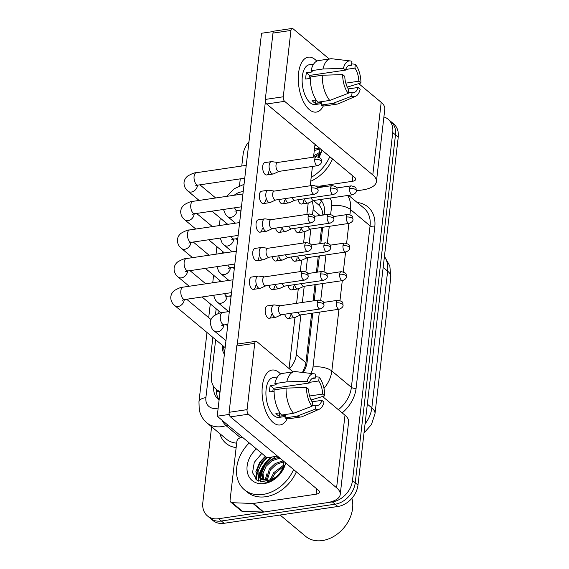 <?xml version="1.0" encoding="UTF-8"?>
<svg xmlns="http://www.w3.org/2000/svg" width="569" height="569" viewBox="0 0 569 569"><rect width="100%" height="100%" fill="white"/><g stroke="black" fill="none" stroke-linecap="round" stroke-linejoin="round"><path stroke-width="0.85" d="M322.836 215.089L322.822 214.648C322.545 210.651 321.293 207.521 319.081 205.267L313.583 200.622M302.502 372.439L305.325 365.86L305.937 362.73L311.656 313.284M313.092 300.894L314.97 284.671M316.4 272.281L318.277 256.064M319.714 243.674L321.592 227.458M312.53 214.485L313.085 209.677A20.811 15.918 -50.2 0 0 312.061 201.312M289.422 368.833A20.811 15.918 -50.2 0 0 296.307 354.693L300.916 314.87M302.345 302.48L304.223 286.264M305.909 271.705L307.537 257.65M309.223 243.091L310.845 229.044M215.658 339.721L211.469 375.903A20.811 15.918 -50.2 0 0 216.092 389.232A20.811 15.918 -50.2 0 0 220.089 391.458M218.965 311.108L218.702 313.384M227.721 325.504A11.793 9.019 129.8 0 1 227.003 324.479M231.028 296.897A11.793 9.019 129.8 0 1 230.31 295.873M234.343 268.284A11.793 9.019 129.8 0 1 233.617 267.259M237.65 239.677A11.793 9.019 129.8 0 1 236.932 238.653M224.406 354.11A11.793 9.019 129.8 0 1 222.948 345.81M267.195 457.696A27.753 21.231 -50.2 0 0 258.667 469.795M257.515 472.96A27.753 21.231 -50.2 0 0 256.292 479.667M258.369 481.061A27.753 21.231 129.8 0 1 259.009 476.801A27.753 21.231 129.8 0 0 258.369 481.061M259.194 476.025A27.753 21.231 129.8 0 1 272.202 456.957A27.753 21.231 129.8 0 0 259.194 476.025M383.904 116.944A20.811 15.918 129.8 0 1 388.122 119.248A20.811 15.918 129.8 0 1 392.745 132.577L352.496 480.485A20.811 15.918 129.8 0 1 332.36 501.908L218.61 518.715L221.355 521.005A20.811 15.918 129.8 0 1 210.189 518.21A20.811 15.918 129.8 0 0 221.355 521.005L335.105 504.198L221.355 521.005L224.101 523.295A20.811 15.918 129.8 0 1 212.934 520.5L207.443 515.919A20.811 15.918 129.8 0 1 202.82 502.598L211.597 426.771M352.496 480.485L355.234 482.775A20.811 15.918 129.8 0 1 335.105 504.198A20.811 15.918 129.8 0 0 355.234 482.775L395.491 134.867L355.234 482.775L357.979 485.065A20.811 15.918 129.8 0 1 337.851 506.495L224.101 523.295M388.122 119.248L390.867 121.538A20.811 15.918 129.8 0 1 395.491 134.867A20.811 15.918 129.8 0 0 390.867 121.538L393.613 123.829A20.811 15.918 129.8 0 1 398.236 137.157L357.979 485.065M255.609 479.02A27.753 21.231 129.8 0 1 257.387 470.734A27.753 21.231 129.8 0 0 255.609 479.02M241.768 166.013L243.077 154.683A20.811 15.918 129.8 0 1 248.994 141.617M239.478 185.821L240.282 178.858M218.61 518.715A20.811 15.918 129.8 0 1 207.443 515.919M324.124 214.904L324.394 212.564A20.811 15.918 -50.2 0 0 320.134 199.555M303.128 372.51A20.811 15.918 -50.2 0 0 307.104 362.019L312.758 313.121M314.195 300.731L316.072 284.514M317.502 272.117L319.38 255.901M320.816 243.511L322.694 227.294M213.66 386.479A20.811 15.918 -50.2 0 0 218.332 399.338A20.811 15.918 -50.2 0 0 219.108 399.936M219.143 399.602A20.811 15.918 129.8 0 1 216.355 389.445M319.444 199.655A20.811 15.918 129.8 0 1 321.058 200.487M223.503 346.265L223.837 349.316A10.406 7.959 -50.2 0 0 224.648 352.033M182.201 300.283L184.847 299.522A6.245 3.051 81.6 0 1 180.814 291.129A6.245 3.051 81.6 0 1 180.85 290.773A6.245 3.051 81.6 0 1 183.026 287.167C181.532 286.989 178.694 288.085 174.491 290.46C172.208 292.274 170.963 294.571 170.764 297.359C170.8 300.731 172.151 303.49 174.825 305.638L224.712 347.275A6.245 4.78 -50.2 0 0 225.16 347.595M264.493 276.89L258.532 276.079A6.245 3.051 81.6 0 0 258.098 276.079A6.245 3.051 81.6 0 0 255.922 279.678A6.245 3.051 81.6 0 0 258.362 287.886A6.245 3.051 81.6 0 0 259.926 288.433A6.245 3.051 81.6 0 0 260.339 288.312L265.808 285.809M301.499 273.789A4.509 2.205 81.6 0 1 303.071 271.193L264.336 276.911A4.509 2.205 81.6 0 0 262.764 279.514A4.509 2.205 81.6 0 0 264.528 285.439A4.509 2.205 81.6 0 0 265.659 285.837L304.394 280.112C307.104 278.959 308.377 277.644 308.213 276.171A4.509 1.892 6.6 0 0 307.623 275.076A4.509 1.892 -173.4 0 0 301.499 273.789A4.509 2.205 81.6 0 0 304.394 280.112M280.268 305.738L274.308 304.927A6.245 3.051 81.6 0 0 273.874 304.934A6.245 3.051 81.6 0 0 271.697 308.533A6.245 3.051 81.6 0 0 274.137 316.741A6.245 3.051 81.6 0 0 275.695 317.289A6.245 3.051 81.6 0 0 276.114 317.161L281.584 314.664M317.274 302.644A4.509 2.205 81.6 0 1 318.846 300.041L280.112 305.766A4.509 2.205 81.6 0 0 278.54 308.362A4.509 2.205 81.6 0 0 280.304 314.294A4.509 2.205 81.6 0 0 281.435 314.685L320.162 308.967C322.879 307.815 324.152 306.499 323.989 305.02A4.509 1.892 6.6 0 0 323.398 303.924A4.509 1.892 -173.4 0 0 317.274 302.644A4.509 2.205 81.6 0 0 320.162 308.967M291.15 313.249A6.245 3.051 81.6 0 0 293.22 316.983A6.245 3.051 81.6 0 0 294.785 317.53A6.245 3.051 81.6 0 0 295.197 317.402L300.667 314.906M298.014 312.239A4.509 2.205 81.6 0 0 299.386 314.536A4.509 2.205 81.6 0 0 300.517 314.927L339.252 309.209C341.962 308.057 343.235 306.741 343.071 305.261A4.509 1.892 6.6 0 0 342.481 304.173A4.509 1.892 -173.4 0 0 336.364 302.886A4.509 2.205 81.6 0 0 339.252 309.209M267.8 248.283L261.84 247.472A6.245 3.051 81.6 0 0 261.406 247.472A6.245 3.051 81.6 0 0 259.236 251.071A6.245 3.051 81.6 0 0 261.669 259.279A6.245 3.051 81.6 0 0 263.234 259.827A6.245 3.051 81.6 0 0 263.646 259.699L269.123 257.202M304.813 245.182A4.509 2.205 81.6 0 1 306.385 242.579L267.65 248.304A4.509 2.205 81.6 0 0 266.079 250.901A4.509 2.205 81.6 0 0 267.835 256.832A4.509 2.205 81.6 0 0 268.966 257.224L307.701 251.505C310.411 250.353 311.691 249.037 311.52 247.558A4.509 1.892 6.6 0 0 310.937 246.469A4.509 1.892 -173.4 0 0 304.813 245.182A4.509 2.205 81.6 0 0 307.701 251.505M271.114 219.67L265.154 218.859A6.245 3.051 81.6 0 0 264.72 218.866A6.245 3.051 81.6 0 0 262.544 222.465A6.245 3.051 81.6 0 0 264.976 230.673A6.245 3.051 81.6 0 0 266.541 231.22A6.245 3.051 81.6 0 0 266.961 231.092L272.43 228.596M308.121 216.569A4.509 2.205 81.6 0 1 309.692 213.972L270.958 219.691A4.509 2.205 81.6 0 0 269.386 222.294A4.509 2.205 81.6 0 0 271.15 228.226A4.509 2.205 81.6 0 0 272.274 228.617L311.008 222.892C313.725 221.746 314.998 220.431 314.835 218.951A4.509 1.892 6.6 0 0 314.244 217.856A4.509 1.892 -173.4 0 0 308.121 216.569A4.509 2.205 81.6 0 0 311.008 222.892M274.422 191.063L268.461 190.252A6.245 3.051 81.6 0 0 268.027 190.252A6.245 3.051 81.6 0 0 265.851 193.851A6.245 3.051 81.6 0 0 268.291 202.066A6.245 3.051 81.6 0 0 269.855 202.607A6.245 3.051 81.6 0 0 270.268 202.486L275.745 199.982M311.435 187.962A4.509 2.205 81.6 0 1 313.007 185.366L274.272 191.084A4.509 2.205 81.6 0 0 272.7 193.688A4.509 2.205 81.6 0 0 274.457 199.612A4.509 2.205 81.6 0 0 275.588 200.011L314.323 194.285C317.033 193.133 318.306 191.824 318.142 190.345A4.509 1.892 6.6 0 0 317.552 189.249A4.509 1.892 -173.4 0 0 311.435 187.962A4.509 2.205 81.6 0 0 314.323 194.285M277.736 162.457L271.769 161.646A6.245 3.051 81.6 0 0 271.342 161.646A6.245 3.051 81.6 0 0 269.165 165.245A6.245 3.051 81.6 0 0 271.598 173.453A6.245 3.051 81.6 0 0 273.163 174A6.245 3.051 81.6 0 0 273.575 173.879L279.052 171.376M314.742 159.356A4.509 2.205 81.6 0 1 316.314 156.752L277.58 162.478A4.509 2.205 81.6 0 0 276.008 165.074A4.509 2.205 81.6 0 0 277.764 171.006A4.509 2.205 81.6 0 0 278.895 171.397L317.63 165.679C320.347 164.526 321.62 163.211 321.449 161.731A4.509 1.892 6.6 0 0 320.866 160.643A4.509 1.892 -173.4 0 0 314.742 159.356A4.509 2.205 81.6 0 0 317.63 165.679M275.375 284.4A6.245 3.051 81.6 0 0 277.444 288.134A6.245 3.051 81.6 0 0 279.009 288.675A6.245 3.051 81.6 0 0 279.422 288.554L284.898 286.058M282.238 283.383A4.509 2.205 81.6 0 0 283.611 285.681A4.509 2.205 81.6 0 0 284.742 286.079L323.477 280.353C326.186 279.201 327.459 277.892 327.296 276.413A4.509 1.892 6.6 0 0 326.706 275.318A4.509 1.892 -173.4 0 0 320.589 274.03A4.509 2.205 81.6 0 0 323.477 280.353M278.689 255.787A6.245 3.051 81.6 0 0 280.752 259.521A6.245 3.051 81.6 0 0 282.316 260.069A6.245 3.051 81.6 0 0 282.736 259.948L288.206 257.444M285.546 254.777A4.509 2.205 81.6 0 0 286.925 257.074A4.509 2.205 81.6 0 0 288.049 257.465L326.784 251.747C329.501 250.595 330.774 249.279 330.603 247.807A4.509 1.892 6.6 0 0 330.02 246.711A4.509 1.892 -173.4 0 0 323.896 245.424A4.509 2.205 81.6 0 0 326.784 251.747M281.996 227.18A6.245 3.051 81.6 0 0 284.066 230.914A6.245 3.051 81.6 0 0 285.631 231.462A6.245 3.051 81.6 0 0 286.043 231.334L291.513 228.838M288.86 226.17A4.509 2.205 81.6 0 0 290.233 228.468A4.509 2.205 81.6 0 0 291.364 228.859L330.098 223.14C332.808 221.988 334.081 220.672 333.918 219.193A4.509 1.892 6.6 0 0 333.327 218.105A4.509 1.892 -173.4 0 0 327.203 216.817A4.509 2.205 81.6 0 0 330.098 223.14M294.465 284.642A6.245 3.051 81.6 0 0 296.527 288.376A6.245 3.051 81.6 0 0 298.092 288.917A6.245 3.051 81.6 0 0 298.505 288.796L303.981 286.299M301.321 283.625A4.509 2.205 81.6 0 0 302.694 285.923A4.509 2.205 81.6 0 0 303.825 286.321L342.559 280.595C345.276 279.45 346.549 278.134 346.379 276.655A4.509 1.892 6.6 0 0 345.796 275.56A4.509 1.892 -173.4 0 0 339.672 274.272A4.509 2.205 81.6 0 0 342.559 280.595M298.561 73.181A27.753 13.571 -98.4 0 1 316.784 61.125A27.753 13.571 -98.4 0 0 308.234 57.177A27.753 13.571 -98.4 0 0 298.561 73.181A27.753 13.571 -98.4 0 0 298.284 80.016A27.753 13.571 -98.4 0 0 300.219 93.11A27.753 13.571 -98.4 0 0 323.384 105.834A27.753 13.571 -98.4 0 1 316.343 112.086A27.753 13.571 -98.4 0 1 298.561 73.181M356.308 190.85L362.574 189.925A27.753 11.636 -173.4 0 0 376.415 181.66A27.753 11.636 -173.4 0 0 372.795 174.932L284.621 101.339L266.662 103.992L354.836 177.585A6.935 2.909 6.6 0 1 355.739 179.271A6.935 2.909 6.6 0 1 352.282 181.333L319.529 186.17M376.415 181.66L384.815 109.077A27.753 11.636 -173.4 0 0 381.194 102.349L358.762 83.629M329.238 58.984L293.021 28.756A3.471 1.7 81.6 0 0 292.153 28.45A3.471 1.7 81.6 0 0 290.944 30.449L272.978 33.102A3.471 1.7 -98.4 0 1 274.187 31.103L292.153 28.45M266.662 103.992A3.471 1.7 -98.4 0 1 265.303 99.433L283.27 96.78L290.944 30.449M283.27 96.78A3.471 1.7 81.6 0 0 284.621 101.339M265.303 99.433L272.978 33.102M262.366 386.045A27.753 13.571 -98.4 0 1 280.581 373.997A27.753 13.571 -98.4 0 0 272.032 370.049A27.753 13.571 -98.4 0 0 262.366 386.045A27.753 13.571 -98.4 0 0 262.081 392.88A27.753 13.571 -98.4 0 0 264.016 405.974A27.753 13.571 -98.4 0 0 287.181 418.706A27.753 13.571 -98.4 0 1 280.14 424.958A27.753 13.571 -98.4 0 1 262.366 386.045M252.97 503.48A3.471 2.653 -50.2 0 0 253.482 503.451L263.774 512.043A3.471 2.653 129.8 0 1 263.262 512.072L252.97 503.48L232.202 502.704A3.471 2.653 -50.2 0 1 230.858 502.214A3.471 2.653 -50.2 0 1 230.089 499.987L236.853 441.48A3.471 2.653 -50.2 0 1 239.684 438.038L242.344 437.17M263.774 512.043L326.371 502.797A27.753 11.636 -173.4 0 0 340.219 494.532A27.753 11.636 -173.4 0 0 336.599 487.804L248.418 414.211L230.459 416.864L318.633 490.457A6.935 2.909 6.6 0 1 319.543 492.135A6.935 2.909 6.6 0 1 316.079 494.205L253.482 503.451M263.262 512.072L242.494 511.296A3.471 2.653 129.8 0 1 241.149 510.798L230.858 502.214M340.219 494.532L348.619 421.942A27.753 11.636 -173.4 0 0 344.992 415.221L322.566 396.493M293.042 371.856L256.818 341.62A3.471 1.7 81.6 0 0 255.95 341.322A3.471 1.7 81.6 0 0 254.741 343.32L236.782 345.973A3.471 1.7 -98.4 0 1 237.991 343.975L255.95 341.322M230.459 416.864A3.471 1.7 -98.4 0 1 229.108 412.297L247.067 409.644L254.741 343.32M247.067 409.644A3.471 1.7 81.6 0 0 248.418 414.211M229.108 412.297L236.782 345.973M316.101 145.259L314.885 145.387M315.013 144.348L313.519 157.165M319.984 148.929L314.28 150.557M319.373 147.983L314.451 149.099M319.237 153.922L314.294 157.051M319.6 152.449L313.683 155.742M318.085 156.845A15.683 11.999 129.8 0 0 319.664 152.143L319.977 148.488M321.89 150.088A22.625 17.305 129.8 0 1 319.031 157.2M318.754 157.072L320.795 152.264L318.647 157.03M332.538 158.979A34.688 26.537 129.8 0 1 310.731 181.255M329.792 156.688A34.688 26.537 129.8 0 1 311.186 177.357M293.597 469.553A34.688 26.537 129.8 0 1 263.027 494.425A34.688 26.537 129.8 0 1 244.421 489.774A34.688 26.537 129.8 0 1 249.236 442.917M296.342 471.843A34.688 26.537 129.8 0 1 265.773 496.716A34.688 26.537 129.8 0 1 247.166 492.064L244.421 489.774M258.44 481.104A31.224 23.884 129.8 0 1 259.322 477.227M259.492 476.673A31.224 23.884 129.8 0 1 263.39 468.109M351.905 498.323A31.224 23.884 129.8 0 1 322.403 540.55A31.224 23.884 129.8 0 1 305.653 536.361L280.09 515.023M279.898 458.13L271.939 460.769L266.022 466.374L263.027 473.415L263.717 480.044M278.81 457.22L270.851 459.859L264.934 465.463L261.939 472.505L262.985 479.823M283.782 461.8L276.299 464.404L270.382 470.015L267.217 480.279M283.17 460.854L275.211 463.493L269.293 469.105L266.249 480.328M266.84 457.611L261.669 462.739L258.675 469.774L259.3 476.274L261.036 478.842M265.751 456.708L260.574 461.829L257.579 468.87L258.212 475.371L261.562 479.326L269.478 481.011M283.775 461.359L283.462 465.008A15.683 11.999 129.8 0 1 268.44 480.144A15.683 11.999 129.8 0 1 267.366 480.264L260.474 478.415M267.338 481.239L267.48 481.943M283.035 466.793L274.742 473.65L272.11 479.098M272.01 479.461L271.797 480.4M283.405 465.321L273.646 472.739L270.68 479.624M285.688 462.96A22.625 17.305 129.8 0 1 264.286 483.543A22.625 17.305 129.8 0 1 247.43 472.555A22.625 17.305 129.8 0 1 256.406 448.905M261.811 453.415L254.279 462.341L252.529 472.69L257.06 480.264L265.894 482.228C269.222 481.779 272.437 480.4 275.531 478.088C279.948 474.624 282.971 470.307 284.592 465.136C280.986 474.212 275.552 479.254 268.291 480.264L267.366 480.264M271.463 476.858L270.303 479.745M270.218 480.001L269.877 481.232M267.103 473.223L265.04 480.279M264.983 480.997L264.948 481.993M262.75 469.589L260.588 478.358M260.588 478.515L261.015 482.028M275.602 456.452L264.073 465.89L260.047 477.64M260.047 478.031L260.559 481.907M265.268 456.302L259.713 462.248L255.915 471.523L256.868 480.129M268.874 171.354A6.245 3.051 -98.4 0 1 266.697 174.953A6.245 3.051 -98.4 0 1 262.7 166.198A6.245 3.051 -98.4 0 1 264.877 162.599L271.342 161.646M265.567 199.961A6.245 3.051 -98.4 0 1 263.39 203.567A6.245 3.051 -98.4 0 1 259.386 194.811A6.245 3.051 -98.4 0 1 261.562 191.205L268.027 190.252M262.252 228.574A6.245 3.051 -98.4 0 1 260.076 232.173A6.245 3.051 -98.4 0 1 256.078 223.418A6.245 3.051 -98.4 0 1 258.255 219.819L264.72 218.866M258.945 257.181A6.245 3.051 -98.4 0 1 256.768 260.78A6.245 3.051 -98.4 0 1 252.771 252.024A6.245 3.051 -98.4 0 1 254.94 248.425L261.406 247.472M271.406 314.643A6.245 3.051 -98.4 0 1 269.229 318.242A6.245 3.051 -98.4 0 1 265.232 309.486A6.245 3.051 -98.4 0 1 267.409 305.887L273.874 304.934M255.63 285.787A6.245 3.051 -98.4 0 1 253.461 289.386A6.245 3.051 -98.4 0 1 249.457 280.638A6.245 3.051 -98.4 0 1 251.633 277.032L258.098 276.079M277.551 456.167L266.975 457.725L217.223 416.202L261.534 33.251L273.54 31.515M237.294 344.437L265.41 101.481M312.445 166.447L310.212 185.779M308.206 203.055L306.897 214.385M304.899 231.661L303.59 242.991M301.591 260.275L300.276 271.605M298.277 288.881L296.605 303.327M294.97 317.488L289.059 368.534M274.72 286.029A6.245 3.051 -98.4 0 1 272.544 289.635A6.245 3.051 -98.4 0 1 268.909 285.353M278.028 257.423A6.245 3.051 -98.4 0 1 275.851 261.022A6.245 3.051 -98.4 0 1 272.224 256.747M281.335 228.816A6.245 3.051 -98.4 0 1 279.166 232.415A6.245 3.051 -98.4 0 1 275.531 228.133M284.649 200.203A6.245 3.051 -98.4 0 1 282.473 203.809A6.245 3.051 -98.4 0 1 278.838 199.527M290.489 314.885A6.245 3.051 -98.4 0 1 288.319 318.484A6.245 3.051 -98.4 0 1 284.685 314.202M293.803 286.278A6.245 3.051 -98.4 0 1 291.627 289.877A6.245 3.051 -98.4 0 1 287.992 285.595M297.11 257.665A6.245 3.051 -98.4 0 1 294.934 261.263A6.245 3.051 -98.4 0 1 291.307 256.989M300.425 229.058A6.245 3.051 -98.4 0 1 298.248 232.657A6.245 3.051 -98.4 0 1 294.614 228.375M303.732 200.452A6.245 3.051 -98.4 0 1 301.556 204.051A6.245 3.051 -98.4 0 1 297.928 199.769M217.223 416.202L229.2 414.438M308.995 78.565A13.876 6.785 81.6 0 1 309.017 78.373A13.876 6.785 81.6 0 1 309.6 75.428L345.518 70.122A13.876 6.785 -98.4 0 1 349.771 65.072A13.876 6.785 -98.4 0 1 351.486 65.25L348.185 65.734M345.724 69.468L354.921 68.109A13.876 6.785 -98.4 0 1 358.804 81.211L345.796 83.138M310.297 78.373L305.717 79.048A20.121 9.844 -98.4 0 1 305.93 75.798A20.121 9.844 -98.4 0 1 306.442 72.796L312.431 71.907L311.037 70.748A22.895 11.195 -98.4 0 1 318.519 60.57L330.497 58.799A22.895 11.195 -98.4 0 1 331.969 58.778L350.326 60.933A18.037 8.82 -98.4 0 1 351.934 61.402L351.486 65.25M321.385 103.629L315.226 104.54A20.121 9.844 -98.4 0 1 302.338 76.331A20.121 9.844 -98.4 0 1 309.344 64.731L313.64 64.098M316.108 99.952L312.097 100.542A20.121 9.844 -98.4 0 0 315.525 103.409L321.513 102.527L321.222 105.059L333.192 103.295L351.67 96.197L352.111 92.349L348.285 92.911M348.292 88.913L358.086 87.47L360.191 89.233A18.037 8.82 -98.4 0 1 355.554 96.317L338.605 103.693A22.895 11.195 -98.4 0 1 337.189 104.099L325.212 105.87A22.895 11.195 -98.4 0 1 321.222 105.059M317.787 102.2A22.895 11.195 -98.4 0 1 310.311 77.007L322.289 75.236L342.687 74.617L344.793 76.381A13.876 6.785 -98.4 0 0 348.683 89.482L348.235 93.33L329.764 100.428L317.787 102.2M337.189 104.099A22.895 11.195 -98.4 0 1 333.192 103.295M329.764 100.428A22.895 11.195 -98.4 0 1 322.289 75.236M347.268 87.093L360.917 82.974L358.804 81.211M354.921 68.109L355.362 64.261L351.642 63.877M355.362 64.261A18.037 8.82 -98.4 0 1 360.917 82.974M355.554 96.317A18.037 8.82 -98.4 0 1 351.67 96.197M348.235 93.33A18.037 8.82 -98.4 0 1 342.687 74.617M358.086 87.47A13.876 6.785 -98.4 0 1 353.826 92.527A13.876 6.785 -98.4 0 1 352.111 92.349M345.518 70.122L343.406 68.358L323.007 68.977L311.037 70.748M323.007 68.977A22.895 11.195 -98.4 0 1 330.497 58.799M343.406 68.358A18.037 8.82 -98.4 0 1 350.326 60.933M309.6 75.428L306.442 72.796M315.525 103.409L315.923 99.98M272.793 391.436A13.876 6.785 81.6 0 1 272.814 391.244A13.876 6.785 81.6 0 1 273.397 388.3L309.316 382.994A13.876 6.785 -98.4 0 1 313.569 377.937A13.876 6.785 -98.4 0 1 315.29 378.115L311.983 378.605M309.529 382.34L318.718 380.981A13.876 6.785 -98.4 0 1 322.609 394.082L309.593 396.003M274.094 391.244L269.514 391.92A20.121 9.844 -98.4 0 1 269.727 388.67A20.121 9.844 -98.4 0 1 270.239 385.661L276.228 384.779L274.834 383.62A22.895 11.195 -98.4 0 1 282.324 373.435L294.294 371.671A22.895 11.195 -98.4 0 1 295.773 371.649L314.131 373.805A18.037 8.82 -98.4 0 1 315.731 374.267L315.29 378.115M285.183 416.494L279.03 417.404A20.121 9.844 -98.4 0 1 266.136 389.196A20.121 9.844 -98.4 0 1 273.148 377.596L277.437 376.963M279.905 412.824L275.894 413.414A20.121 9.844 -98.4 0 0 279.329 416.28L285.311 415.391L285.019 417.931L296.997 416.159L315.468 409.061L315.916 405.213L312.089 405.782M312.097 401.785L321.883 400.341L323.996 402.098A18.037 8.82 -98.4 0 1 319.358 409.189L302.409 416.558A22.895 11.195 -98.4 0 1 300.987 416.97L289.009 418.734A22.895 11.195 -98.4 0 1 285.019 417.931M281.591 415.064A22.895 11.195 -98.4 0 1 274.116 389.872L286.086 388.108L306.485 387.489L308.597 389.246A13.876 6.785 -98.4 0 0 312.481 402.354L312.04 406.202L293.561 413.3L281.591 415.064M300.987 416.97A22.895 11.195 -98.4 0 1 296.997 416.159M293.561 413.3A22.895 11.195 -98.4 0 1 286.086 388.108M311.072 399.964L324.714 395.846L322.609 394.082M318.718 380.981L319.166 377.133L315.446 376.749M319.166 377.133A18.037 8.82 -98.4 0 1 324.714 395.846M319.358 409.189A18.037 8.82 -98.4 0 1 315.468 409.061M312.04 406.202A18.037 8.82 -98.4 0 1 306.485 387.489M321.883 400.341A13.876 6.785 -98.4 0 1 317.63 405.391A13.876 6.785 -98.4 0 1 315.916 405.213M309.316 382.994L307.21 381.23L286.812 381.849L274.834 383.62M286.812 381.849A22.895 11.195 -98.4 0 1 294.294 371.671M307.21 381.23A18.037 8.82 -98.4 0 1 314.131 373.805M273.397 388.3L270.239 385.661M279.329 416.28L279.72 412.852M285.311 198.574A6.245 3.051 81.6 0 0 287.373 202.308A6.245 3.051 81.6 0 0 288.938 202.849A6.245 3.051 81.6 0 0 289.351 202.728L294.827 200.231M292.167 197.557A4.509 2.205 81.6 0 0 293.54 199.854A4.509 2.205 81.6 0 0 294.671 200.252L333.406 194.527C336.123 193.375 337.396 192.066 337.225 190.587A4.509 1.892 6.6 0 0 336.642 189.491A4.509 1.892 -173.4 0 0 330.518 188.204A4.509 2.205 81.6 0 0 333.406 194.527M297.772 256.036A6.245 3.051 81.6 0 0 299.842 259.763A6.245 3.051 81.6 0 0 301.399 260.31A6.245 3.051 81.6 0 0 301.819 260.189L307.288 257.686M304.635 255.019A4.509 2.205 81.6 0 0 306.008 257.316A4.509 2.205 81.6 0 0 307.139 257.714L345.874 251.989C348.584 250.837 349.857 249.521 349.693 248.048A4.509 1.892 6.6 0 0 349.103 246.953A4.509 1.892 -173.4 0 0 342.979 245.666A4.509 2.205 81.6 0 0 345.874 251.989M301.079 227.422A6.245 3.051 81.6 0 0 303.149 231.156A6.245 3.051 81.6 0 0 304.714 231.704A6.245 3.051 81.6 0 0 305.126 231.576L310.603 229.079M307.943 226.412A4.509 2.205 81.6 0 0 309.316 228.71A4.509 2.205 81.6 0 0 310.446 229.101L349.181 223.382C351.891 222.23 353.164 220.914 353 219.435A4.509 1.892 6.6 0 0 352.41 218.347A4.509 1.892 -173.4 0 0 346.293 217.059A4.509 2.205 81.6 0 0 349.181 223.382M304.394 198.816A6.245 3.051 81.6 0 0 306.456 202.55A6.245 3.051 81.6 0 0 308.021 203.09A6.245 3.051 81.6 0 0 308.441 202.969L313.91 200.473M311.25 197.799A4.509 2.205 81.6 0 0 312.63 200.096A4.509 2.205 81.6 0 0 313.754 200.494L352.488 194.769C355.205 193.624 356.478 192.308 356.315 190.828A4.509 1.892 6.6 0 0 355.725 189.733A4.509 1.892 -173.4 0 0 349.601 188.446A4.509 2.205 81.6 0 0 352.488 194.769M324.174 214.513A20.811 8.727 -173.4 0 0 322.822 214.648M319.081 205.267A20.811 11.536 -87.9 0 1 321.57 201.092M306.328 365.753A20.811 8.727 -173.4 0 0 305.325 365.86M218.652 391.365A20.811 8.727 -173.4 0 0 216.384 392.062M320.062 215.502L313.085 209.677M305.937 362.73L296.307 354.693M374.992 413.77A24.282 10.178 -173.4 0 0 371.827 407.881L387.645 271.164A24.282 10.178 6.6 0 1 390.811 277.046L374.992 413.77L371.422 424.566L363.996 433.059M365.056 423.919A27.753 21.231 -50.2 0 0 371.827 407.881L367.346 404.139M383.165 267.423L387.645 271.164A27.753 21.231 -50.2 0 0 384.416 256.598M398.236 137.157L392.745 132.577M337.851 506.495L332.36 501.908M243.198 191.739A13.876 10.612 -50.2 0 0 241.469 191.867A13.876 10.612 -50.2 0 0 234.208 195.252M212.863 337.381L205.893 397.624A13.876 10.612 -50.2 0 0 216.419 408.371A13.876 10.612 -50.2 0 0 218.176 407.98M227.813 425.036L226.035 425.619A27.753 21.231 129.8 0 1 221.832 426.615A27.753 21.231 129.8 0 1 206.945 422.888L226.498 439.211A27.753 21.231 -50.2 0 0 236.661 443.137M240.566 437.746L226.035 425.619A13.876 5.676 -108 0 1 221.988 420.185M357.218 202.521A31.224 23.884 129.8 0 1 374.779 226.86L356.094 388.321A31.224 23.884 129.8 0 1 342.189 412.881M236.149 447.604A31.224 23.884 129.8 0 1 219.812 433.635M347.631 195.487A27.753 21.231 129.8 0 1 350.511 209.548L370.07 225.872A27.753 21.231 -50.2 0 0 363.904 208.098L348.619 195.345M338.975 309.244L331.827 371.009L351.386 387.333L370.07 225.872A3.471 1.451 -173.4 0 0 374.779 226.86M310.752 373.406A13.876 10.612 -50.2 0 0 312.993 367.055A13.876 5.818 6.6 0 1 331.827 371.009A27.753 21.231 129.8 0 1 323.981 388.392M338.37 409.687A27.753 21.231 -50.2 0 0 351.386 387.333A3.471 1.451 -173.4 0 0 356.094 388.321M330.66 214.335L331.677 205.587A13.876 5.818 6.6 0 1 350.511 209.548L349.921 214.634M348.904 223.418L346.613 243.24M345.596 252.031L343.299 271.847M342.289 280.638L339.992 300.46M226.099 222.948L225.907 224.599M222.792 251.555L222.6 253.205M219.478 280.168L219.293 281.811M216.17 308.775L215.473 314.792M312.993 367.055L319.344 312.146M320.731 300.162L322.659 283.54M324.046 271.555L325.966 254.926M327.353 242.942L329.28 226.32M331.677 205.587A13.876 10.612 -50.2 0 0 329.92 198.104M206.981 332.481L198.965 401.757A13.876 5.818 6.6 0 1 205.893 397.624M174.825 305.638A6.245 4.78 -50.2 0 0 178.175 306.478A6.245 4.78 -50.2 0 0 184.242 299.692A6.245 4.78 -50.2 0 0 184.249 299.628M225.957 340.71L214.307 330.987A6.245 4.78 -50.2 0 0 217.657 331.827A6.245 4.78 -50.2 0 0 223.724 325.048A6.245 4.78 -50.2 0 0 223.731 324.977M214.307 330.987C212.486 330.312 211.135 327.552 210.246 322.708C210.452 319.92 211.689 317.623 213.972 315.809C218.176 313.434 221.021 312.338 222.507 312.516A6.245 3.051 81.6 0 0 220.331 316.122A6.245 3.051 81.6 0 0 220.295 316.478A6.245 3.051 81.6 0 0 224.328 324.878L227.849 324.351M343.071 305.261C342.303 303.021 344.658 301.84 337.929 300.283A4.509 2.205 81.6 0 0 336.364 302.886M189.193 286.257L178.133 277.032A6.245 4.78 -50.2 0 0 181.483 277.864A6.245 4.78 -50.2 0 0 187.557 271.086A6.245 4.78 -50.2 0 0 187.557 271.015M178.133 277.032C175.458 274.877 174.107 272.117 174.071 268.753C174.278 265.965 175.522 263.66 177.798 261.847C182.002 259.471 184.847 258.376 186.333 258.561A6.245 3.051 81.6 0 0 184.157 262.16A6.245 3.051 81.6 0 0 184.121 262.522A6.245 3.051 81.6 0 0 188.161 270.915L185.508 271.669M192.507 257.65L181.447 248.418A6.245 4.78 -50.2 0 0 184.797 249.258A6.245 4.78 -50.2 0 0 190.864 242.479A6.245 4.78 -50.2 0 0 190.864 242.408M181.447 248.418C178.773 246.27 177.414 243.511 177.386 240.146C177.585 237.358 178.83 235.054 181.113 233.24C185.309 230.865 188.154 229.769 189.648 229.954A6.245 3.051 81.6 0 0 187.471 233.553A6.245 3.051 81.6 0 0 187.436 233.909A6.245 3.051 81.6 0 0 191.469 242.309L188.823 243.063M195.814 229.044L184.754 219.812A6.245 4.78 -50.2 0 0 188.104 220.651A6.245 4.78 -50.2 0 0 194.171 213.866A6.245 4.78 -50.2 0 0 194.178 213.802M184.754 219.812C182.08 217.664 180.729 214.904 180.693 211.533C180.899 208.745 182.137 206.447 184.42 204.634C188.624 202.258 191.469 201.163 192.955 201.341A6.245 3.051 81.6 0 0 190.779 204.947A6.245 3.051 81.6 0 0 190.743 205.302A6.245 3.051 81.6 0 0 194.783 213.695L192.13 214.456M199.122 200.43L188.062 191.205A6.245 4.78 -50.2 0 0 191.412 192.038A6.245 4.78 -50.2 0 0 197.486 185.259A6.245 4.78 -50.2 0 0 197.486 185.188M188.062 191.205C185.394 189.05 184.036 186.298 184 182.926C184.207 180.138 185.451 177.834 187.734 176.02C191.931 173.645 194.776 172.549 196.262 172.734A6.245 3.051 81.6 0 0 194.093 176.333A6.245 3.051 81.6 0 0 194.057 176.696A6.245 3.051 81.6 0 0 198.09 185.089L195.444 185.843M327.296 276.413C326.528 274.166 328.882 272.992 322.161 271.434A4.509 2.205 81.6 0 0 320.589 274.03M228.674 311.606L217.614 302.381A6.245 4.78 -50.2 0 0 220.964 303.213A6.245 4.78 -50.2 0 0 227.038 296.435A6.245 4.78 -50.2 0 0 227.038 296.364M224.606 293.654A6.245 3.051 81.6 0 0 227.643 296.264L231.163 295.745M330.603 247.807C329.835 245.559 332.189 244.378 325.468 242.821A4.509 2.205 81.6 0 0 323.896 245.424M228.866 280.396L220.928 273.767A6.245 4.78 -50.2 0 0 224.278 274.607A6.245 4.78 -50.2 0 0 230.345 267.828A6.245 4.78 -50.2 0 0 230.353 267.757M227.92 265.04A6.245 3.051 81.6 0 0 230.95 267.658L234.471 267.138M333.918 219.193C333.149 216.953 335.504 215.772 328.775 214.214A4.509 2.205 81.6 0 0 327.203 216.817M232.18 251.79L224.236 245.161A6.245 4.78 -50.2 0 0 227.586 246A6.245 4.78 -50.2 0 0 233.653 239.222A6.245 4.78 -50.2 0 0 233.66 239.151M231.227 236.434A6.245 3.051 81.6 0 0 234.264 239.051L237.785 238.525M346.379 276.655C345.611 274.414 347.965 273.234 341.244 271.676A4.509 2.205 81.6 0 0 339.672 274.272M372.795 174.932L381.194 102.349M352.282 181.333L352.901 175.97M336.599 487.804L344.992 415.221M316.079 494.205L316.698 488.842M232.202 502.704L242.494 511.296M258.02 480.876A27.753 21.231 129.8 0 1 258.71 476.331M258.952 475.35A27.753 21.231 129.8 0 1 271.306 457.085M337.225 190.587C336.457 188.339 338.811 187.165 332.09 185.608A4.509 2.205 81.6 0 0 330.518 188.204M235.488 223.183L227.55 216.554A6.245 4.78 -50.2 0 0 230.893 217.386A6.245 4.78 -50.2 0 0 236.967 210.608A6.245 4.78 -50.2 0 0 236.967 210.544M234.542 207.827A6.245 3.051 81.6 0 0 237.572 210.438L241.092 209.918M349.693 248.048C348.925 245.801 351.279 244.62 344.551 243.07A4.509 2.205 81.6 0 0 342.979 245.666M353 219.435C352.232 217.194 354.587 216.014 347.865 214.456A4.509 2.205 81.6 0 0 346.293 217.059M356.315 190.828C355.54 188.588 357.894 187.407 351.173 185.85A4.509 2.205 81.6 0 0 349.601 188.446M219.968 392.468L216.092 389.232M390.811 277.046L389.843 266.057L384.452 256.299M244.058 184.299L234.3 188.709L226.562 196.376M337.46 187.877L336.499 187.564M198.965 401.757L199.214 409.495C200.252 414.901 202.827 419.367 206.945 422.888M326.492 186.433L316.122 186.042M220.224 218.041L219.357 225.566M216.917 246.654L216.042 254.172M213.603 275.261L212.735 282.779M210.295 303.867L208.702 317.644M303.071 271.193C309.799 272.75 307.445 273.924 308.213 276.171M184.847 299.522L231.526 292.63M253.461 289.386L259.926 288.433M210.992 319.558L186.668 299.258M183.026 287.167L233.006 279.784M318.846 300.041C325.575 301.598 323.22 302.779 323.989 305.02M269.229 318.242L275.695 317.289M227.678 325.881L226.149 324.607M224.328 324.878L221.682 325.632M222.507 312.516L229.335 311.513M288.319 318.484L294.785 317.53M337.929 300.283L323.505 302.416M306.385 242.579C313.106 244.137 310.752 245.317 311.52 247.558M220.978 312.786L202.045 296.982M188.161 270.915L234.833 264.023M256.768 260.78L263.234 259.827M205.75 283.81L189.982 270.645M186.333 258.561L236.32 251.178M309.692 213.972C316.421 215.53 314.067 216.711 314.835 218.951M221.128 281.541L205.352 268.376M191.469 242.309L238.141 235.41M260.076 232.173L266.541 231.22M209.065 255.204L193.289 242.038M189.648 229.954L239.627 222.571M313.007 185.366C319.728 186.924 317.374 188.097 318.142 190.345M224.435 252.935L208.667 239.769M194.783 213.695L241.455 206.803M263.39 203.567L269.855 202.607M212.372 226.597L196.597 213.432M192.955 201.341L242.942 193.958M316.314 156.752C323.036 158.31 320.681 159.491 321.449 161.731M227.749 224.321L211.974 211.156M198.09 185.089L244.762 178.197M266.697 174.953L273.163 174M215.679 197.984L199.911 184.818M196.262 172.734L246.249 165.351M272.544 289.635L279.009 288.675M230.986 297.267L229.463 295.994M227.643 296.264L224.99 297.018M217.614 302.381L215.466 300.119L213.581 295.283M322.161 271.434L307.729 273.561M275.851 261.022L282.316 260.069M234.293 268.66L232.771 267.387M230.95 267.658L228.304 268.412M220.928 273.767L218.781 271.513L216.889 266.669M325.468 242.821L311.037 244.954M279.166 232.415L285.631 231.462M237.607 240.054L236.078 238.781M234.264 239.051L231.611 239.805M224.236 245.161L222.088 242.899L220.203 238.062M328.775 214.214L314.351 216.348M291.627 289.877L298.092 288.917M341.244 271.676L326.812 273.81M282.473 203.809L288.938 202.849M240.915 211.44L239.393 210.167M237.572 210.438L234.926 211.199M227.55 216.554L225.402 214.293L223.51 209.456M332.09 185.608L317.658 187.734M294.934 261.263L301.399 260.31M344.551 243.07L330.127 245.196M298.248 232.657L304.714 231.704M347.865 214.456L333.434 216.59M301.556 204.051L308.021 203.09M351.173 185.85L336.741 187.983"/></g></svg>
